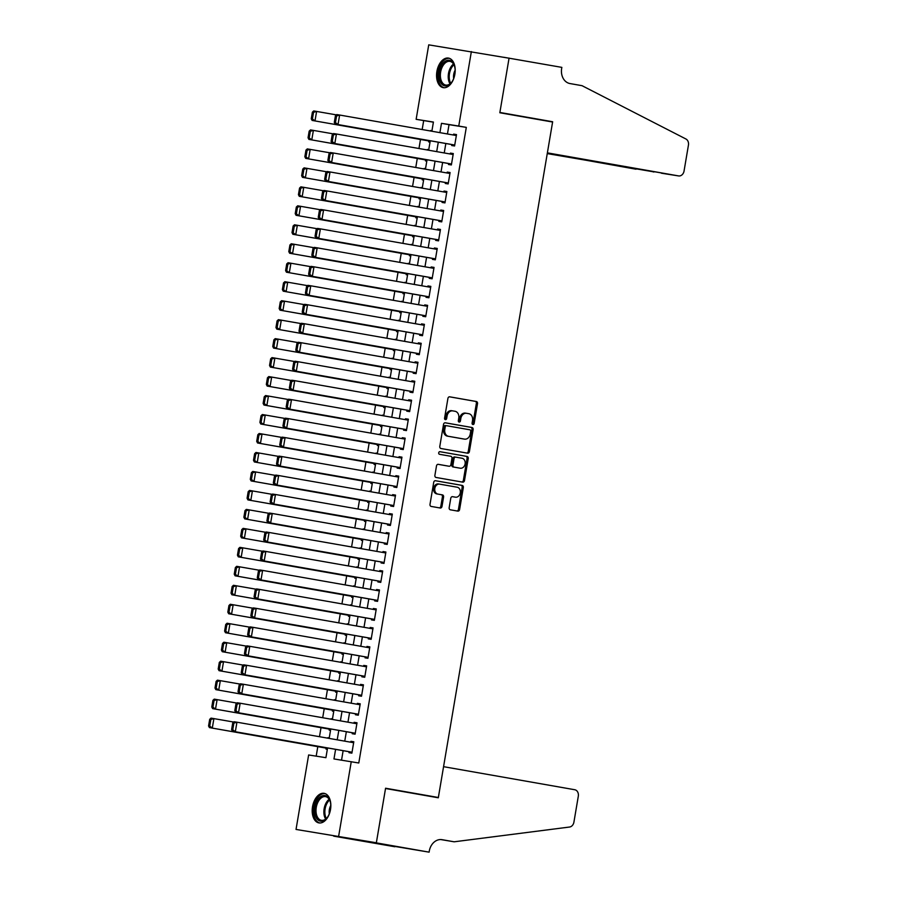 <?xml version="1.0" encoding="UTF-8"?>
<svg xmlns="http://www.w3.org/2000/svg" width="897" height="897" viewBox="0 0 897 897"><rect width="100%" height="100%" fill="white"/><g stroke="black" fill="none" stroke-linecap="round" stroke-linejoin="round"><path stroke-width="1.35" d="M472.91 424.539A1.323 1.054 99 0 0 474.165 423.418L477.518 403.628A1.884 1.502 99 0 0 476.352 401.508L449.711 396.822A1.884 1.502 99 0 0 447.917 398.425L444.564 418.215A1.323 1.054 99 0 0 446.639 418.574L447.076 416.017A6.044 4.81 99 0 1 452.75 410.882A6.044 4.81 99 0 1 452.817 410.893L455.037 411.275A6.044 4.81 99 0 1 458.759 418.069L458.333 420.637A1.323 1.054 99 0 0 460.408 420.996L460.834 418.439A6.044 4.81 99 0 1 466.518 413.293A6.044 4.81 99 0 1 466.586 413.304L468.806 413.696A6.044 4.81 99 0 1 472.528 420.491L472.091 423.048A1.323 1.054 99 0 0 472.91 424.539M472.383 424.236A1.323 1.054 99 0 0 473.011 423.238L476.363 403.448A1.884 1.502 99 0 0 475.197 401.329L449.487 396.81M444.856 419.392A1.323 1.054 99 0 0 445.484 418.394L445.921 415.838L447.076 416.017M458.625 421.814A1.323 1.054 99 0 0 459.253 420.816L459.69 418.26L460.834 418.439M312.537 806.706A15.014 9.093 100 0 1 324.12 793.34A15.014 9.093 100 0 1 330.5 809.543A15.014 9.093 100 0 1 318.917 822.908A15.014 9.093 100 0 1 312.537 806.706M436.895 71.457A15.014 9.093 100 0 1 448.478 58.092A15.014 9.093 100 0 1 454.857 74.294A15.014 9.093 100 0 1 443.275 87.659A15.014 9.093 100 0 1 436.895 71.457M449.173 507.668A1.884 1.502 99 0 0 450.339 509.799L457.806 511.111A1.884 1.502 99 0 0 459.612 509.507L463.323 487.531A1.884 1.502 99 0 0 462.157 485.412L435.516 480.725A1.884 1.502 99 0 0 433.722 482.328L430.011 504.305A1.884 1.502 99 0 0 431.177 506.424L440.203 508.016A1.884 1.502 99 0 0 441.997 506.413L443.589 497.005A1.884 1.502 99 0 0 442.423 494.886L437.938 494.101A5.057 4.014 99 0 1 434.821 488.45A5.057 4.014 99 0 1 439.575 484.122A5.057 4.014 99 0 1 439.631 484.133L457.167 487.217A5.057 4.014 99 0 1 460.284 492.857A5.057 4.014 99 0 1 455.541 497.185A5.057 4.014 99 0 1 455.485 497.185L452.559 496.669A1.884 1.502 99 0 0 450.765 498.272L449.173 507.668M433.397 122.183L416.141 119.323L428.732 44.85L509.059 58.204L499.831 112.753L552.597 122.026L438.353 797.5L385.575 788.228L376.348 842.776L296.032 829.433L308.635 754.96L325.914 757.685L327.562 747.952M471.362 51.578L458.759 126.051L441.481 123.326L439.911 132.655M335.601 749.365L333.976 758.952L358.789 762.999L466.305 127.374L458.759 126.051M351.254 761.676L338.662 836.15M467.606 453.187A1.884 1.502 99 0 0 469.4 451.583L473.123 429.607A1.884 1.502 99 0 0 471.957 427.488L445.316 422.801A1.884 1.502 99 0 0 443.522 424.404L439.799 446.381A1.884 1.502 99 0 0 440.965 448.511L467.606 453.187M468.223 458.569L464.5 480.545A1.884 1.502 99 0 1 462.706 482.149L436.065 477.462A1.884 1.502 99 0 1 434.899 475.343L436.491 465.935A1.884 1.502 99 0 1 438.274 464.332A1.884 1.502 99 0 0 438.274 464.332L449.094 466.238A1.884 1.502 99 0 0 450.888 464.635L451.942 458.389A1.884 1.502 99 0 0 450.776 456.27L439.53 454.297A1.323 1.054 99 0 1 439.956 451.684A1.323 1.054 99 0 0 439.956 451.684L467.057 456.45A1.884 1.502 99 0 1 468.223 458.569L467.068 458.389L463.357 480.366L464.5 480.545M327.887 737.682L329.255 737.917L327.809 738.175M326.127 748.109L325.97 749.062L327.338 749.275M331.105 718.699L332.462 718.946L331.015 719.192M329.334 729.138L329.177 730.091L330.545 730.304M334.222 700.221L335.669 699.963M332.54 710.166L332.383 711.108L333.751 711.332M337.519 680.756L338.887 680.991L337.44 681.249M335.758 691.195L335.59 692.136L336.958 692.349M340.647 662.278L342.093 662.02M338.965 672.212L338.808 673.165L340.165 673.378M343.943 642.801L345.3 643.048L343.854 643.306M342.172 653.24L342.015 654.193L343.383 654.406M347.061 624.323L348.507 624.077M345.379 634.269L345.222 635.222L346.59 635.435M350.357 604.858L351.714 605.094L350.279 605.352M348.597 615.297L348.428 616.239L349.796 616.452M353.485 586.38L354.932 586.122M351.803 596.314L351.646 597.267L353.003 597.48M356.771 566.904L358.138 567.151L356.692 567.409M355.01 577.343L354.853 578.296L356.221 578.509M359.899 548.426L361.345 548.179M358.217 558.371L358.06 559.324L359.428 559.537M363.195 528.961L364.552 529.196L363.106 529.454M361.424 539.4L361.267 540.342L362.635 540.566M366.402 509.989L367.77 510.225L366.324 510.483M364.642 520.428L364.474 521.37L365.841 521.583M369.53 491.511L370.977 491.253M367.848 501.445L367.692 502.398L369.048 502.612M372.827 472.035L374.184 472.282L372.737 472.528M371.055 482.474L370.898 483.427L372.266 483.64M375.944 453.557L377.39 453.299M374.262 463.502L374.105 464.444L375.473 464.668M379.24 434.092L380.597 434.327L379.162 434.585M377.48 444.531L377.312 445.473L378.68 445.686M382.369 415.614L383.815 415.356M380.687 425.548L380.519 426.501L381.887 426.714M385.654 396.138L387.022 396.384L385.575 396.642M383.894 406.576L383.737 407.53L385.105 407.743M388.782 377.659L390.229 377.413M387.1 387.605L386.943 388.558L388.311 388.771M392.079 358.195L393.435 358.43L391.989 358.688M390.307 368.633L390.15 369.575L391.518 369.788M395.285 339.223L396.653 339.458L395.207 339.716M393.525 349.651L393.357 350.604L394.725 350.817M398.414 320.745L399.86 320.487M396.732 330.679L396.575 331.632L397.932 331.845M401.71 301.269L403.067 301.515L401.621 301.762M399.939 311.708L399.782 312.661L401.15 312.874M404.827 282.79L406.274 282.533M403.145 292.736L402.988 293.678L404.356 293.902M408.124 263.326L409.481 263.561L408.045 263.819M406.363 273.764L406.195 274.706L407.563 274.919M411.252 244.847L412.698 244.589M409.57 254.782L409.402 255.735L410.77 255.948M414.537 225.371L415.905 225.618L414.459 225.865M412.777 235.81L412.62 236.763L413.988 236.976M417.666 206.893L419.112 206.635M415.984 216.839L415.827 217.78L417.195 218.005M420.962 187.428L422.319 187.664L420.872 187.922M419.191 197.867L419.034 198.809L420.401 199.022M424.169 168.457L425.537 168.692L424.09 168.95M422.409 178.884L422.24 179.837L423.608 180.05M427.297 149.978L428.744 149.721M425.615 159.913L425.458 160.866L426.815 161.079M451.864 144.574L451.707 145.527L454.577 145.976L456.506 134.595L453.624 134.135L453.478 135.032M448.657 163.546L448.489 164.499L451.37 164.947L453.299 153.566L450.417 153.118L450.26 154.015M445.439 182.517L445.282 183.47L448.164 183.93L450.092 172.538L447.211 172.089L447.054 172.986M442.232 201.5L442.075 202.442L444.957 202.901L446.874 191.51L444.004 191.061L443.847 191.958M439.025 220.471L438.868 221.424L441.739 221.873L443.667 210.492L440.786 210.033L440.64 210.93M435.819 239.443L435.65 240.396L438.532 240.845L440.461 229.464L437.579 229.004L437.433 229.912M432.612 258.414L432.444 259.368L435.325 259.827L437.254 248.435L434.372 247.987L434.215 248.884M429.394 277.397L429.237 278.339L432.119 278.799L434.047 267.407L431.165 266.958L431.009 267.855M426.187 296.369L426.03 297.311L428.912 297.77L430.829 286.39L427.947 285.93L427.802 286.827M422.98 315.34L422.823 316.293L425.694 316.742L427.622 305.361L424.741 304.902L424.595 305.799M419.774 334.312L419.605 335.265L422.487 335.713L424.416 324.333L421.534 323.884L421.377 324.781M416.556 353.295L416.399 354.237L419.28 354.696L421.209 343.304L418.327 342.856L418.17 343.753M413.349 372.266L413.192 373.208L416.073 373.668L417.991 362.287L415.12 361.827L414.963 362.724M410.142 391.238L409.985 392.191L412.867 392.639L414.784 381.259L411.902 380.799L411.757 381.696M406.935 410.209L406.767 411.162L409.649 411.611L411.577 400.23L408.696 399.782L408.55 400.679M403.728 429.181L403.56 430.134L406.442 430.594L408.37 419.202L405.489 418.753L405.332 419.65M400.511 448.164L400.354 449.105L403.235 449.565L405.164 438.173L402.282 437.725L402.125 438.622M397.304 467.135L397.147 468.088L400.028 468.537L401.946 457.156L399.075 456.696L398.918 457.593M394.097 486.107L393.94 487.06L396.81 487.508L398.739 476.128L395.857 475.668L395.712 476.576M390.89 505.078L390.722 506.031L393.604 506.491L395.532 495.099L392.651 494.651L392.505 495.548M387.672 524.061L387.515 525.003L390.397 525.463L392.325 514.071L389.444 513.622L389.287 514.519M384.465 543.033L384.308 543.974L387.19 544.434L389.107 533.053L386.237 532.594L386.08 533.491M381.259 562.004L381.102 562.957L383.983 563.406L385.901 552.025L383.019 551.565L382.873 552.462M378.052 580.976L377.884 581.929L380.765 582.377L382.694 570.997L379.812 570.548L379.666 571.445M374.845 599.958L374.677 600.9L377.559 601.36L379.487 589.968L376.605 589.52L376.448 590.417M371.627 618.93L371.47 619.872L374.352 620.332L376.28 608.951L373.399 608.491L373.242 609.388M368.42 637.902L368.263 638.855L371.145 639.303L373.062 627.922L370.192 627.463L370.035 628.36M365.214 656.873L365.057 657.826L367.927 658.275L369.856 646.894L366.974 646.434L366.828 647.342M362.007 675.845L361.839 676.798L364.72 677.257L366.649 665.866L363.767 665.417L363.621 666.314M358.789 694.827L358.632 695.769L361.513 696.229L363.442 684.837L360.56 684.389L360.403 685.286M355.582 713.799L355.425 714.752L358.307 715.201L360.235 703.82L357.354 703.36L357.197 704.257M352.375 732.771L352.218 733.724L355.1 734.172L357.017 722.791L354.136 722.332L353.99 723.24M466.305 127.374L449.027 124.649L447.446 133.978M445.831 143.509L444.239 152.95M442.625 162.492L441.021 171.921M439.418 181.463L437.814 190.904M436.2 200.435L434.608 209.876M432.993 219.406L431.401 228.847M429.786 238.389L428.194 247.819M426.58 257.361L424.976 266.79M423.373 276.332L421.769 285.773M420.155 295.304L418.563 304.745M416.948 314.286L415.356 323.716M413.741 333.258L412.149 342.688M410.534 352.229L408.931 361.67M407.316 371.201L405.724 380.642M404.11 390.173L402.518 399.613M400.903 409.155L399.311 418.585M397.696 428.127L396.093 437.568M394.489 447.098L392.886 456.539M391.271 466.07L389.679 475.511M388.065 485.053L386.472 494.482M384.858 504.024L383.266 513.454M381.651 522.996L380.048 532.437M378.433 541.967L376.841 551.408M375.226 560.95L373.634 570.38M372.02 579.922L370.427 589.351M368.813 598.893L367.209 608.334M365.606 617.865L364.003 627.306M362.388 636.836L360.796 646.277M359.181 655.819L357.589 665.249M355.974 674.791L354.382 684.232M352.768 693.762L351.164 703.203M349.55 712.734L347.958 722.175M346.343 731.717L344.751 741.146M343.136 750.688L341.533 760.151M349.168 751.742L349 752.695L351.882 753.144L353.81 741.763L350.929 741.314L350.783 742.211M423.676 120.647L422.173 129.538M420.491 139.472L418.966 148.51M417.284 158.455L415.76 167.481M414.078 177.427L412.553 186.453M410.871 196.398L409.346 205.435M407.664 215.37L406.128 224.407M404.446 234.352L402.921 243.379M401.239 253.324L399.714 262.35M398.033 272.296L396.508 281.333M394.826 291.267L393.29 300.304M391.608 310.239L390.083 319.276M388.401 329.221L386.876 338.247M385.194 348.193L383.669 357.23M381.987 367.165L380.463 376.202M378.781 386.136L377.245 395.173M375.563 405.119L374.038 414.145M372.356 424.09L370.831 433.116M369.149 443.062L367.624 452.099M365.942 462.033L364.406 471.071M362.724 481.016L361.199 490.042M359.518 499.988L357.993 509.014M356.311 518.959L354.786 527.997M353.104 537.931L351.579 546.968M349.897 556.902L348.361 565.94M346.679 575.885L345.154 584.911M343.473 594.857L341.948 603.894M340.266 613.828L338.741 622.866M337.059 632.8L335.523 641.837M333.852 651.783L332.316 660.809M330.634 670.754L329.109 679.78M327.427 689.726L325.903 698.763M324.221 708.697L322.696 717.735M321.014 727.68L319.478 736.706M317.796 746.652L316.192 756.149M430.582 130.502L431.95 130.749L430.504 130.996M428.822 140.941L428.665 141.894L430.033 142.107M427.376 149.474L428.744 149.698M417.755 206.4L419.112 206.613M411.331 244.354L412.698 244.567M404.917 282.297L406.285 282.51M398.492 320.24L399.86 320.464M388.872 377.166L390.229 377.379M382.447 415.12L383.815 415.333M376.034 453.063L377.402 453.277M369.609 491.018L370.977 491.231M359.989 547.932L361.356 548.145M353.564 585.887L354.932 586.1M347.15 623.83L348.518 624.043M340.725 661.784L342.093 661.997M334.312 699.727L335.68 699.94M422.106 794.944L438.353 797.5M376.348 842.776L296.032 829.433M431.872 131.242L433.419 122.048L416.141 119.323M329.165 738.41L330.769 728.969M332.383 719.439L333.976 709.998M335.59 700.467L337.182 691.026M338.797 681.485L340.4 672.055M342.004 662.513L343.607 653.072M345.222 643.541L346.814 634.101M348.428 624.57L350.021 615.129M351.635 605.587L353.227 596.157M354.842 586.616L356.445 577.186M358.049 567.644L359.652 558.203M361.267 548.672L362.859 539.232M364.474 529.69L366.066 520.26M367.68 510.718L369.272 501.288M370.887 491.747L372.49 482.306M374.105 472.775L375.697 463.334M377.312 453.804L378.904 444.363M380.519 434.821L382.111 425.391M383.725 415.849L385.329 406.408M386.932 396.878L388.536 387.437M390.15 377.906L391.742 368.465M393.357 358.923L394.949 349.494M396.564 339.952L398.156 330.522M399.77 320.98L401.374 311.539M402.988 302.009L404.581 292.568M406.195 283.026L407.787 273.596M409.402 264.054L410.994 254.625M412.609 245.083L414.212 235.642M415.816 226.111L417.419 216.67M419.034 207.14L420.626 197.699M422.24 188.157L423.833 178.727M425.447 169.185L427.039 159.744M428.654 150.214L430.257 140.773M438.297 142.186L436.693 151.627M435.079 161.168L433.486 170.598M431.872 180.14L430.28 189.57M428.665 199.112L427.073 208.553M425.458 218.083L423.855 227.524M422.252 237.055L420.648 246.496M419.034 256.037L417.441 265.467M415.827 275.009L414.235 284.45M412.62 293.981L411.028 303.421M409.413 312.952L407.81 322.393M406.195 331.935L404.603 341.365M402.988 350.906L401.396 360.336M399.782 369.878L398.19 379.319M396.575 388.85L394.972 398.29M393.368 407.832L391.765 417.262M390.15 426.804L388.558 436.234M386.943 445.775L385.351 455.216M383.737 464.747L382.144 474.188M380.53 483.718L378.926 493.159M377.323 502.701L375.72 512.131M374.105 521.673L372.513 531.114M370.898 540.644L369.306 550.085M367.692 559.616L366.088 569.057M364.485 578.599L362.881 588.028M361.267 597.57L359.675 607M358.06 616.542L356.468 625.983M354.853 635.513L353.261 644.954M351.646 654.496L350.043 663.926M348.44 673.468L346.836 682.897M345.222 692.439L343.629 701.88M342.015 711.411L340.423 720.852M338.808 730.382L337.216 739.823M449.027 124.649L441.481 123.326M453.624 134.135L456.495 134.64M450.417 153.118L453.288 153.622M447.211 172.089L450.081 172.594M444.004 191.061L446.874 191.566M440.786 210.033L443.656 210.537M437.579 229.004L440.449 229.509M434.372 247.987L437.243 248.491M431.165 266.958L434.036 267.463M427.947 285.93L430.829 286.435M424.741 304.902L427.611 305.406M421.534 323.884L424.404 324.389M418.327 342.856L421.198 343.36M415.12 361.827L417.991 362.332M411.902 380.799L414.773 381.303M408.696 399.782L411.566 400.286M405.489 418.753L408.359 419.258M402.282 437.725L405.152 438.229M399.075 456.696L401.946 457.201M395.857 475.668L398.728 476.172M392.651 494.651L395.521 495.155M389.444 513.622L392.314 514.127M386.237 532.594L389.107 533.098M383.019 551.565L385.889 552.07M379.812 570.548L382.683 571.053M376.605 589.52L379.476 590.024M373.399 608.491L376.269 608.996M370.192 627.463L373.062 627.967M366.974 646.434L369.844 646.95M363.767 665.417L366.638 665.922M360.56 684.389L363.431 684.893M357.354 703.36L360.224 703.865M354.136 722.332L357.017 722.836M350.929 741.314L353.799 741.819M466.451 413.293L465.431 413.125A6.044 4.81 99 0 0 465.364 413.113A6.044 4.81 99 0 0 459.69 418.26M452.682 410.871L451.662 410.703A6.044 4.81 99 0 0 451.595 410.691A6.044 4.81 99 0 0 445.921 415.838M466.675 453.03A1.884 1.502 99 0 0 468.256 451.404L471.968 429.428A1.884 1.502 99 0 0 470.802 427.308L445.091 422.79M470.701 431.289A1.323 1.054 99 0 0 469.882 429.809L446.504 425.694A1.323 1.054 99 0 0 445.248 426.815L444.789 429.517A6.044 4.81 99 0 0 448.511 436.312L464.5 439.126A6.044 4.81 99 0 0 464.568 439.138A6.044 4.81 99 0 0 470.241 433.991L470.701 431.289M445.338 425.514L445.349 425.514A1.323 1.054 99 0 0 444.093 426.636L445.248 426.815M463.48 438.958A6.044 4.81 99 0 1 463.413 438.947A6.044 4.81 99 0 1 463.345 438.936L447.368 436.133A6.044 4.81 99 0 1 443.634 429.338L444.093 426.636M461.776 481.981A1.884 1.502 99 0 0 463.357 480.366M438.072 464.321L447.939 466.059A1.884 1.502 99 0 0 447.984 466.059M439.788 451.673L467.057 456.45M460.307 468.212A5.057 4.014 99 0 0 460.363 468.212A5.057 4.014 99 0 0 465.117 463.884A5.057 4.014 99 0 0 461.989 458.244L455.811 457.156A1.884 1.502 99 0 0 454.017 458.759L452.963 464.994A1.884 1.502 99 0 0 454.129 467.124L459.152 468.021A5.057 4.014 99 0 0 459.208 468.032A5.057 4.014 99 0 0 459.264 468.043M454.644 456.965L455.788 457.156L454.656 456.977A1.884 1.502 99 0 0 454.644 456.965A1.884 1.502 99 0 0 452.862 458.58L454.017 458.759M459.152 468.021L452.974 466.933A1.884 1.502 99 0 1 451.808 464.814L452.862 458.58M467.068 458.389A1.884 1.502 99 0 0 465.902 456.27M454.443 497.016A5.057 4.014 99 0 1 454.387 497.005A5.057 4.014 99 0 1 454.331 496.994L452.335 496.646M439.519 484.111L438.476 483.954A5.057 4.014 99 0 0 438.42 483.943A5.057 4.014 99 0 0 433.666 488.271A5.057 4.014 99 0 0 436.794 493.911L437.938 494.101M439.272 507.848A1.884 1.502 99 0 0 440.842 506.233L442.434 496.826A1.884 1.502 99 0 0 441.268 494.707L436.794 493.911M456.876 510.942A1.884 1.502 99 0 0 458.457 509.328L462.168 487.351A1.884 1.502 99 0 0 461.002 485.232L435.303 480.702M312.391 112.159L311.259 118.796L312.414 118.976L313.535 112.338L312.391 112.159L313.726 110.936L336.431 114.883M430.19 141.132L312.122 120.422L430.19 141.177M313.535 112.338L316.607 111.396L315.004 120.882L312.414 118.976M311.259 118.796L312.122 120.422M454.745 145.034L335.153 124.055L454.734 145.079M335.422 115.791L336.767 114.569L339.638 115.029L338.034 124.515L335.456 122.609L336.577 115.971L335.422 115.791L334.301 122.429L335.456 122.609M456.349 135.537L339.638 115.029L336.577 115.971M335.153 124.055L334.301 122.429M454.779 74.787A12.995 7.871 100 0 1 451.527 82.423A12.995 7.871 100 0 1 439.261 78.431A12.995 7.871 100 0 1 444.407 61.882A12.995 7.871 100 0 1 454.443 65.84A12.995 7.871 100 0 1 454.902 67.746A12.995 7.871 100 0 1 454.891 74.115M454.544 66.187A12.031 7.288 -80 0 0 449.924 61.377A12.031 7.288 -80 0 0 442.636 66.255A12.031 7.288 -80 0 0 440.595 78.174A12.031 7.288 -80 0 0 445.753 85.069A12.031 7.288 -80 0 0 451.74 82.132M455.149 70.19A8.566 5.191 -80 0 0 453.669 78.566M449.487 58.372A14.913 9.037 -80 0 0 438.106 79.228A14.913 9.037 -80 0 0 444.329 87.749M330.421 810.036A12.995 7.871 100 0 1 327.17 817.66A12.995 7.871 100 0 1 314.903 813.68A12.995 7.871 100 0 1 320.05 797.13A12.995 7.871 100 0 1 330.085 801.088A12.995 7.871 100 0 1 330.545 802.994A12.995 7.871 100 0 1 330.533 809.363M330.186 801.436A12.031 7.288 -80 0 0 325.566 796.626A12.031 7.288 -80 0 0 318.278 801.503A12.031 7.288 -80 0 0 316.237 813.411A12.031 7.288 -80 0 0 321.395 820.318A12.031 7.288 -80 0 0 327.383 817.38M330.791 805.439A8.566 5.191 -80 0 0 329.311 813.814M325.129 793.621A14.913 9.037 -80 0 0 313.748 814.465A14.913 9.037 -80 0 0 319.971 822.998M547.26 153.6L653.184 171.764M547.316 153.309L636.007 169.208A5.774 4.597 -81 0 1 635.939 169.197M509.07 58.103L499.876 112.461L552.653 121.745L547.383 152.86L678.569 175.913A5.774 4.597 99 0 0 678.625 175.924A5.774 4.597 99 0 0 684.052 171.024L688.436 145.123A5.774 4.597 99 0 0 685.925 138.99L582.041 85.686L569.976 83.556A13.466 10.719 -81 0 1 561.668 68.419L561.847 67.376L503.654 57.251M552.653 121.745L536.406 119.178M547.338 153.163L678.569 175.913M654.115 171.932L653.229 171.921M443.567 766.677L574.742 789.73A5.774 4.597 99 0 1 578.307 796.222L573.923 822.112A5.774 4.597 99 0 1 569.55 827.034L454.151 841.801L442.086 839.682A13.466 10.719 99 0 0 441.941 839.659A13.466 10.719 99 0 0 429.282 851.107L429.114 852.15L376.336 842.877L385.531 788.508L438.308 797.792L443.567 766.677M454.151 841.801L440.707 839.547M376.336 842.877L333.718 836.15L394.837 846.746L362.926 841.016M429.114 852.15L362.904 841.094M309.173 131.13L308.052 137.768L309.207 137.947L310.328 131.31L309.173 131.13L310.519 129.908L333.213 133.855M426.983 160.103L308.904 139.405L426.972 160.148M310.328 131.31L313.389 130.368L311.786 139.854L309.207 137.947M308.052 137.768L308.904 139.405M305.967 150.102L304.845 156.74L306 156.93L307.122 150.281L305.967 150.102L307.301 148.891L330.006 152.826M423.776 179.075L305.698 158.377L423.765 179.131M307.122 150.281L310.183 149.339L308.579 158.825L306 156.93M304.845 156.74L305.698 158.377M302.76 169.073L301.639 175.722L302.782 175.902L303.915 169.264L302.76 169.073L304.094 167.862L326.8 171.798M420.57 198.046L302.491 177.348L420.558 198.102M303.915 169.264L306.976 168.311L305.372 177.808L302.782 175.902M301.639 175.722L302.491 177.348M299.553 188.056L298.432 194.694L299.576 194.873L300.697 188.235L299.553 188.056L300.887 186.834L323.593 190.769M417.352 217.029L299.284 196.32L417.352 217.074M300.697 188.235L303.769 187.294L302.166 196.779L299.576 194.873M298.432 194.694L299.284 196.32M451.527 164.005L331.946 143.038L451.527 164.05M332.215 134.763L333.549 133.552L336.431 134.001L334.828 143.486L332.249 141.58L333.37 134.942L332.215 134.763L331.094 141.401L332.249 141.58M453.142 154.519L336.431 134.001L333.37 134.942M331.946 143.038L331.094 141.401M448.321 182.977L328.739 162.009L448.309 183.022M329.008 153.735L330.343 152.524L333.224 152.972L331.621 162.458L329.031 160.563L330.163 153.914L329.008 153.735L327.887 160.372L329.031 160.563M449.924 173.491L333.224 152.972L330.163 153.914M328.739 162.009L327.887 160.372M445.114 201.948L325.533 180.981L445.103 202.004M325.802 172.706L327.136 171.495L330.018 171.955L328.414 181.441L325.824 179.535L326.945 172.897L325.802 172.706L324.669 179.355L325.824 179.535M446.717 192.463L330.018 171.955L326.945 172.897M325.533 180.981L324.669 179.355M441.907 220.92L322.326 199.953L441.896 220.976M322.584 191.689L323.929 190.467L326.811 190.926L325.196 200.412L322.617 198.506L323.739 191.868L322.584 191.689L321.462 198.327L322.617 198.506M443.51 211.434L326.811 190.926L323.739 191.868M322.326 199.953L321.462 198.327M296.335 207.028L295.214 213.665L296.369 213.845L297.49 207.207L296.335 207.028L297.681 205.805L320.386 209.752M414.145 236.001L296.077 215.302L414.134 236.046M297.49 207.207L300.562 206.265L298.948 215.751L296.369 213.845M295.214 213.665L296.077 215.302M438.7 239.903L319.108 218.935L438.689 239.948M319.377 210.66L320.711 209.45L323.593 209.898L321.989 219.384L319.41 217.478L320.532 210.84L319.377 210.66L318.256 217.298L319.41 217.478M440.304 230.417L323.593 209.898L320.532 210.84M319.108 218.935L318.256 217.298M293.128 225.999L292.007 232.637L293.162 232.816L294.283 226.179L293.128 225.999L294.463 224.788L317.168 228.724M410.938 254.972L292.859 234.274L410.927 255.028M294.283 226.179L297.344 225.237L295.741 234.722L293.162 232.816M292.007 232.637L292.859 234.274M435.482 258.874L315.901 237.907L435.482 258.919M316.17 229.632L317.504 228.421L320.386 228.87L318.783 238.355L316.204 236.46L317.325 229.811L316.17 229.632L315.049 236.27L316.204 236.46M437.086 249.388L320.386 228.87L317.325 229.811M315.901 237.907L315.049 236.27M289.922 244.971L288.8 251.62L289.955 251.799L291.077 245.15L289.922 244.971L291.256 243.76L313.961 247.695M407.731 273.944L289.653 253.246L407.72 274M291.077 245.15L294.138 244.208L292.534 253.705L289.955 251.799M288.8 251.62L289.653 253.246M432.276 277.846L312.694 256.878L432.264 277.902M312.963 248.604L314.298 247.393L317.179 247.841L315.576 257.338L312.986 255.432L314.118 248.794L312.963 248.604L311.842 255.253L312.986 255.432M433.879 268.36L317.179 247.841L314.118 248.794M312.694 256.878L311.842 255.253M286.715 263.942L285.594 270.591L286.737 270.771L287.87 264.133L286.715 263.942L288.049 262.731L310.754 266.667M404.525 292.927L286.446 272.217L404.513 292.971M287.87 264.133L290.931 263.191L289.327 272.677L286.737 270.771M285.594 270.591L286.446 272.217M429.069 296.817L309.487 275.85L429.058 296.873M309.757 267.586L311.091 266.364L313.972 266.824L312.369 276.31L309.779 274.404L310.9 267.766L309.757 267.586L308.624 274.224L309.779 274.404M430.672 287.332L313.972 266.824L310.9 267.766M309.487 275.85L308.624 274.224M283.508 282.925L282.376 289.563L283.53 289.742L284.652 283.104L283.508 282.925L284.842 281.703L307.548 285.65M401.307 311.898L283.239 291.189L401.307 311.943M284.652 283.104L287.724 282.163L286.121 291.648L283.53 289.742M282.376 289.563L283.239 291.189M425.862 315.8L306.269 294.833L425.851 315.845M306.539 286.558L307.884 285.336L310.754 285.795L309.151 295.281L306.572 293.375L307.693 286.737L306.539 286.558L305.417 293.196L306.572 293.375M427.465 306.303L310.754 285.795L307.693 286.737M306.269 294.833L305.417 293.196M280.29 301.897L279.169 308.534L280.324 308.714L281.445 302.076L280.29 301.897L281.636 300.686L304.33 304.621M398.1 330.87L280.021 310.171L398.089 330.926M281.445 302.076L284.506 301.134L282.903 310.62L280.324 308.714M279.169 308.534L280.021 310.171M422.644 334.772L303.063 313.804L422.644 334.816M303.332 305.529L304.666 304.318L307.548 304.767L305.944 314.253L303.365 312.358L304.487 305.709L303.332 305.529L302.211 312.167L303.365 312.358M424.259 325.286L307.548 304.767L304.487 305.709M303.063 313.804L302.211 312.167M277.083 320.868L275.962 327.506L277.117 327.697L278.238 321.048L277.083 320.868L278.418 319.657L301.123 323.593M394.893 349.841L276.814 329.143L394.882 349.897M278.238 321.048L281.299 320.106L279.696 329.591L277.117 327.697M275.962 327.506L276.814 329.143M419.437 353.743L299.856 332.776L419.426 353.799M300.125 324.501L301.459 323.29L304.341 323.739L302.738 333.236L300.147 331.329L301.28 324.68L300.125 324.501L299.004 331.15L300.147 331.329M421.041 344.257L304.341 323.739L301.28 324.68M299.856 332.776L299.004 331.15M273.877 339.84L272.755 346.489L273.899 346.668L275.031 340.03L273.877 339.84L275.211 338.629L297.916 342.564M391.686 368.824L273.607 348.114L391.675 368.869M275.031 340.03L278.092 339.088L276.489 348.574L273.899 346.668M272.755 346.489L273.607 348.114M416.23 372.715L296.649 351.747L416.219 372.771M296.918 343.473L298.252 342.262L301.134 342.721L299.531 352.207L296.941 350.301L298.062 343.663L296.918 343.473L295.797 350.122L296.941 350.301M417.834 363.229L301.134 342.721L298.062 343.663M296.649 351.747L295.797 350.122M270.67 358.822L269.549 365.46L270.692 365.64L271.813 359.002L270.67 358.822L272.004 357.6L294.709 361.547M388.468 387.796L270.401 367.086L388.468 387.84M271.813 359.002L274.886 358.06L273.282 367.546L270.692 365.64M269.549 365.46L270.401 367.086M413.024 391.697L293.442 370.719L413.012 391.742M293.7 362.455L295.046 361.233L297.927 361.693L296.313 371.179L293.734 369.272L294.855 362.635L293.7 362.455L292.579 369.093L293.734 369.272M414.627 382.2L297.927 361.693L294.855 362.635M293.442 370.719L292.579 369.093M267.452 377.794L266.331 384.432L267.485 384.611L268.607 377.973L267.452 377.794L268.797 376.572L291.503 380.519M385.262 406.767L267.194 386.069L385.25 406.812M268.607 377.973L271.679 377.032L270.064 386.517L267.485 384.611M266.331 384.432L267.194 386.069M409.817 410.669L290.224 389.702L409.806 410.714M290.493 381.427L291.828 380.216L294.709 380.664L293.106 390.15L290.527 388.244L291.648 381.606L290.493 381.427L289.372 388.065L290.527 388.244M411.42 401.183L294.709 380.664L291.648 381.606M290.224 389.702L289.372 388.065M264.245 396.766L263.124 403.403L264.279 403.594L265.4 396.945L264.245 396.766L265.59 395.555L288.285 399.49M382.055 425.739L263.976 405.04L382.044 425.795M265.4 396.945L268.461 396.003L266.858 405.489L264.279 403.594M263.124 403.403L263.976 405.04M406.599 429.641L287.018 408.673L406.599 429.685M287.287 400.398L288.621 399.187L291.503 399.636L289.899 409.122L287.32 407.227L288.442 400.578L287.287 400.398L286.165 407.036L287.32 407.227M408.202 420.155L291.503 399.636L288.442 400.578M287.018 408.673L286.165 407.036M261.038 415.737L259.917 422.386L261.072 422.565L262.193 415.916L261.038 415.737L262.373 414.526L285.078 418.462M378.848 444.71L260.769 424.012L378.837 444.766M262.193 415.916L265.254 414.975L263.651 424.472L261.072 422.565M259.917 422.386L260.769 424.012M403.392 448.612L283.811 427.645L403.381 448.668M284.08 419.37L285.414 418.159L288.296 418.619L286.692 428.104L284.102 426.198L285.235 419.561L284.08 419.37L282.959 426.019L284.102 426.198M404.995 439.126L288.296 418.619L285.235 419.561M283.811 427.645L282.959 426.019M257.831 434.72L256.71 441.358L257.854 441.537L258.986 434.899L257.831 434.72L259.166 433.498L281.871 437.433M375.641 463.693L257.562 442.983L375.63 463.738M258.986 434.899L262.047 433.957L260.444 443.443L257.854 441.537M256.71 441.358L257.562 442.983M400.185 467.584L280.604 446.616L400.174 467.64M280.873 438.353L282.207 437.131L285.089 437.59L283.486 447.076L280.896 445.17L282.017 438.532L280.873 438.353L279.741 444.99L280.896 445.17M401.789 458.098L285.089 437.59L282.017 438.532M280.604 446.616L279.741 444.99M254.625 453.691L253.492 460.329L254.647 460.509L255.768 453.871L254.625 453.691L255.959 452.469L278.664 456.416M372.423 482.664L254.356 461.966L372.423 482.709M255.768 453.871L258.841 452.929L257.237 462.415L254.647 460.509M253.492 460.329L254.356 461.966M396.979 486.566L277.386 465.599L396.967 486.611M277.655 457.324L279.001 456.113L281.871 456.562L280.268 466.048L277.689 464.141L278.81 457.504L277.655 457.324L276.534 463.962L277.689 464.141M398.582 477.081L281.871 456.562L278.81 457.504M277.386 465.599L276.534 463.962M251.407 472.663L250.285 479.301L251.44 479.48L252.562 472.842L251.407 472.663L252.752 471.452L275.446 475.388M369.216 501.636L251.149 480.938L369.205 501.692M252.562 472.842L255.623 471.9L254.019 481.386L251.44 479.48M250.285 479.301L251.149 480.938M393.761 505.538L274.179 484.571L393.761 505.583M274.448 476.296L275.783 475.085L278.664 475.533L277.061 485.019L274.482 483.124L275.603 476.475L274.448 476.296L273.327 482.934L274.482 483.124M395.375 496.052L278.664 475.533L275.603 476.475M274.179 484.571L273.327 482.934M248.2 491.634L247.079 498.272L248.234 498.463L249.355 491.814L248.2 491.634L249.534 490.424L272.24 494.359M366.01 520.608L247.931 499.909L365.998 520.664M249.355 491.814L252.416 490.872L250.812 500.358L248.234 498.463M247.079 498.272L247.931 499.909M390.554 524.51L270.972 503.542L390.554 524.566M271.242 495.267L272.576 494.056L275.457 494.505L273.854 504.002L271.264 502.096L272.396 495.458L271.242 495.267L270.12 501.916L271.264 502.096M392.157 515.024L275.457 494.505L272.396 495.458M270.972 503.542L270.12 501.916M244.993 510.606L243.872 517.255L245.027 517.434L246.148 510.797L244.993 510.606L246.327 509.395L269.033 513.331M362.803 539.59L244.724 518.881L362.792 539.635M246.148 510.797L249.209 509.855L247.606 519.341L245.027 517.434M243.872 517.255L244.724 518.881M387.347 543.481L267.766 522.514L387.336 543.537M268.035 514.25L269.369 513.028L272.251 513.488L270.647 522.973L268.057 521.067L269.178 514.43L268.035 514.25L266.914 520.888L268.057 521.067M388.95 533.995L272.251 513.488L269.178 514.43M267.766 522.514L266.914 520.888M241.786 529.589L240.665 536.227L241.809 536.406L242.93 529.768L241.786 529.589L243.121 528.367L265.826 532.313M359.585 558.562L241.517 537.852L359.585 558.607M242.93 529.768L246.002 528.826L244.399 538.312L241.809 536.406M240.665 536.227L241.517 537.852M384.14 562.464L264.559 541.496L384.129 562.509M264.817 533.222L266.162 531.999L269.044 532.459L267.429 541.945L264.85 540.039L265.972 533.401L264.817 533.222L263.696 539.859L264.85 540.039M385.744 552.967L269.044 532.459L265.972 533.401M264.559 541.496L263.696 539.859M238.58 548.56L237.447 555.198L238.602 555.378L239.723 548.74L238.58 548.56L239.914 547.349L262.619 551.285M356.378 577.533L238.31 556.835L356.378 577.59M239.723 548.74L242.795 547.798L241.181 557.284L238.602 555.378M237.447 555.198L238.31 556.835M380.933 581.435L261.341 560.468L380.922 581.48M261.61 552.193L262.944 550.982L265.826 551.431L264.223 560.917L261.644 559.01L262.765 552.373L261.61 552.193L260.489 558.831L261.644 559.01M382.537 571.95L265.826 551.431L262.765 552.373M261.341 560.468L260.489 558.831M235.362 567.532L234.24 574.17L235.395 574.36L236.516 567.711L235.362 567.532L236.707 566.321L259.401 570.257M353.171 596.505L235.092 575.807L353.16 596.561M236.516 567.711L239.577 566.769L237.974 576.255L235.395 574.36M234.24 574.17L235.092 575.807M377.715 600.407L258.134 579.44L377.715 600.463M258.403 571.165L259.738 569.954L262.619 570.402L261.016 579.899L258.437 577.993L259.558 571.344L258.403 571.165L257.282 577.814L258.437 577.993M379.33 590.921L262.619 570.402L259.558 571.344M258.134 579.44L257.282 577.814M232.155 586.503L231.034 593.152L232.188 593.332L233.31 586.694L232.155 586.503L233.489 585.293L256.194 589.228M349.965 615.488L231.886 594.778L349.953 615.533M233.31 586.694L236.371 585.752L234.767 595.238L232.188 593.332M231.034 593.152L231.886 594.778M374.509 619.379L254.927 598.411L374.498 619.435M255.197 590.136L256.531 588.925L259.412 589.385L257.809 598.871L255.219 596.965L256.351 590.327L255.197 590.136L254.075 596.785L255.219 596.965M376.112 609.893L259.412 589.385L256.351 590.327M254.927 598.411L254.075 596.785M228.948 605.486L227.827 612.124L228.97 612.303L230.103 605.666L228.948 605.486L230.282 604.264L252.988 608.211M346.758 634.459L228.679 613.75L346.747 634.504M230.103 605.666L233.164 604.724L231.561 614.21L228.97 612.303M227.827 612.124L228.679 613.75M371.302 638.361L251.721 617.383L371.291 638.406M251.99 609.119L253.324 607.897L256.206 608.357L254.602 617.842L252.012 615.936L253.133 609.298L251.99 609.119L250.857 615.757L252.012 615.936M372.905 628.864L256.206 608.357L253.133 609.298M251.721 617.383L250.857 615.757M225.741 624.458L224.609 631.096L225.764 631.275L226.885 624.637L225.741 624.458L227.076 623.236L249.781 627.182M343.54 653.431L225.472 632.733L343.54 653.476M226.885 624.637L229.957 623.695L228.354 633.181L225.764 631.275M224.609 631.096L225.472 632.733M368.095 657.333L248.514 636.365L368.084 657.378M248.772 628.091L250.117 626.88L252.988 627.328L251.384 636.814L248.805 634.908L249.927 628.27L248.772 628.091L247.65 634.728L248.805 634.908M369.699 647.847L252.988 627.328L249.927 628.27M248.514 636.365L247.65 634.728M222.523 643.429L221.402 650.067L222.557 650.258L223.678 643.609L222.523 643.429L223.869 642.218L246.563 646.154M340.333 672.402L222.265 651.704L340.322 672.458M223.678 643.609L226.739 642.667L225.136 652.153L222.557 650.258M221.402 650.067L222.265 651.704M364.888 676.304L245.296 655.337L364.877 676.349M245.565 647.062L246.899 645.851L249.781 646.3L248.177 655.785L245.599 653.891L246.72 647.242L245.565 647.062L244.444 653.7L245.599 653.891M366.492 666.819L249.781 646.3L246.72 647.242M245.296 655.337L244.444 653.7M219.317 662.401L218.195 669.05L219.35 669.229L220.471 662.58L219.317 662.401L220.651 661.19L243.356 665.126M337.126 691.374L219.047 670.676L337.115 691.43M220.471 662.58L223.532 661.638L221.929 671.135L219.35 669.229M218.195 669.05L219.047 670.676M361.67 695.276L242.089 674.309L361.67 695.332M242.358 666.034L243.692 664.823L246.574 665.282L244.971 674.768L242.392 672.862L243.513 666.224L242.358 666.034L241.237 672.683L242.392 672.862M363.274 685.79L246.574 665.282L243.513 666.224M242.089 674.309L241.237 672.683M216.11 681.384L214.988 688.021L216.143 688.201L217.265 681.563L216.11 681.384L217.444 680.161L240.149 684.097M333.919 710.357L215.841 689.647L333.908 710.402M217.265 681.563L220.326 680.621L218.722 690.107L216.143 688.201M214.988 688.021L215.841 689.647M358.464 714.247L238.882 693.28L358.452 714.304M239.151 685.016L240.486 683.794L243.367 684.254L241.764 693.74L239.174 691.834L240.295 685.196L239.151 685.016L238.03 691.654L239.174 691.834M360.067 704.762L243.367 684.254L240.295 685.196M238.882 693.28L238.03 691.654M212.903 700.355L211.782 706.993L212.925 707.172L214.058 700.535L212.903 700.355L214.237 699.133L236.943 703.08M330.713 729.328L212.634 708.63L330.701 729.373M214.058 700.535L217.119 699.593L215.515 709.079L212.925 707.172M211.782 706.993L212.634 708.63M355.257 733.23L235.676 712.263L355.246 733.275M235.945 703.988L237.279 702.777L240.161 703.226L238.546 712.711L235.967 710.805L237.088 704.167L235.945 703.988L234.812 710.626L235.967 710.805M356.86 723.744L240.161 703.226L237.088 704.167M235.676 712.263L234.812 710.626M209.696 719.327L208.564 725.965L209.719 726.144L210.84 719.506L209.696 719.327L211.03 718.116L233.736 722.051M327.495 748.3L209.427 727.602L327.495 748.356M210.84 719.506L213.912 718.564L212.309 728.05L209.719 726.144M208.564 725.965L209.427 727.602M352.05 752.202L232.458 731.234L352.039 752.247M232.727 722.96L234.072 721.749L236.943 722.197L235.339 731.683L232.76 729.788L233.882 723.139L232.727 722.96L231.605 729.597L232.76 729.788M353.653 742.716L236.943 722.197L233.882 723.139M232.458 731.234L231.605 729.597M473.011 423.238L474.165 423.418M445.484 418.394L446.639 418.574M459.253 420.816L460.408 420.996M475.197 401.329L476.352 401.508M476.363 403.448L477.518 403.628M470.802 427.308L471.957 427.488M471.968 429.428L473.123 429.607M468.256 451.404L469.4 451.583M443.634 429.338L444.789 429.517M447.368 436.133L448.511 436.312M463.345 438.936L464.5 439.126M451.808 464.814L452.963 464.994M452.974 466.933L454.129 467.124M454.331 496.994L455.485 497.185M441.268 494.707L442.423 494.886M442.434 496.826L443.589 497.005M440.842 506.233L441.997 506.413M461.002 485.232L462.157 485.412M462.168 487.351L463.323 487.531M458.457 509.328L459.612 509.507M450.025 83.825A12.031 7.288 100 0 1 448.455 79.553A12.031 7.288 100 0 1 453.512 64.001M453.949 64.775A11.639 7.053 -80 0 0 449.442 79.519A11.639 7.053 -80 0 0 450.709 83.253M325.667 819.073A12.031 7.288 100 0 1 324.097 814.801A12.031 7.288 100 0 1 329.154 799.249M329.591 800.023A11.639 7.053 -80 0 0 325.084 814.768A11.639 7.053 -80 0 0 326.351 818.501M465.364 413.113L466.518 413.293M451.595 410.691L452.75 410.882M463.413 438.947L464.568 439.138M459.208 468.032L460.363 468.212M454.387 497.005L455.541 497.185M438.42 483.943L439.575 484.122M678.625 175.924L661.403 173.211"/></g></svg>

